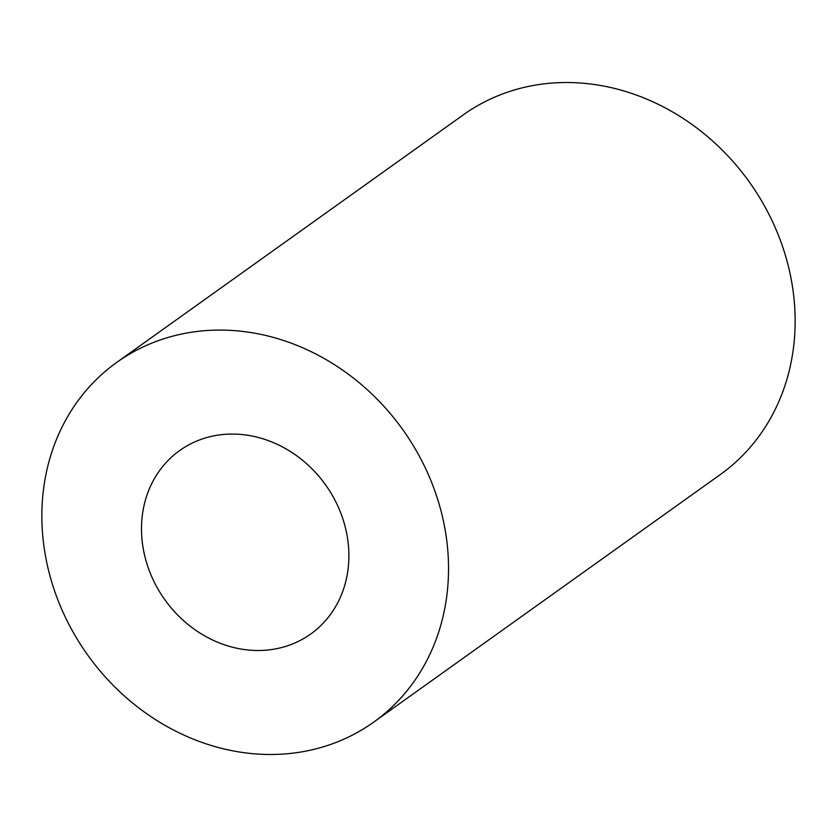 <?xml version="1.0" encoding="UTF-8"?>
<svg xmlns="http://www.w3.org/2000/svg" width="837" height="837" viewBox="0 0 837 837"><rect width="100%" height="100%" fill="white"/><g stroke="black" fill="none" stroke-linecap="round" stroke-linejoin="round"><path stroke-width="1.26" d="M254.26 436.495A112.733 98.787 -125.5 0 0 179.673 450.547A112.733 98.787 -125.5 0 0 146.067 560.968A112.733 98.787 -125.5 0 0 236.128 648.079A112.733 98.787 -125.5 0 0 310.715 634.017A112.733 98.787 -125.5 0 0 344.321 523.596A112.733 98.787 -125.5 0 0 254.26 436.495M227.413 749.722A221.041 193.703 -125.5 0 0 373.668 722.153A221.041 193.703 -125.5 0 0 439.571 505.642A221.041 193.703 -125.5 0 0 262.975 334.842A221.041 193.703 -125.5 0 0 116.72 362.421A221.041 193.703 -125.5 0 0 50.816 578.922A221.041 193.703 -125.5 0 0 227.413 749.722M373.668 722.153L720.28 474.579A221.041 193.703 -125.5 0 0 786.184 258.078A221.041 193.703 -125.5 0 0 609.587 87.278A221.041 193.703 -125.5 0 0 463.332 114.847L116.72 362.421"/></g></svg>

